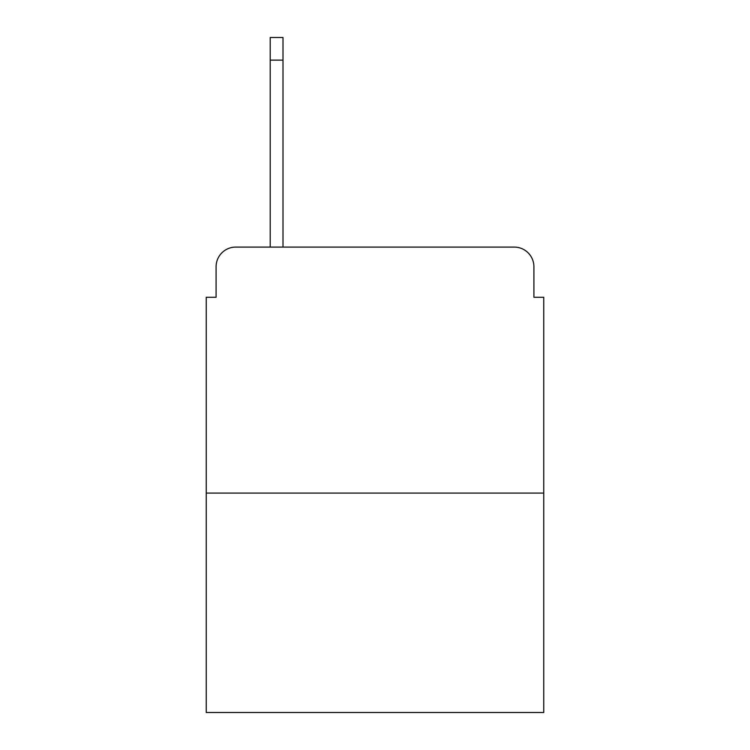 <?xml version="1.0" encoding="UTF-8"?>
<svg xmlns="http://www.w3.org/2000/svg" width="750" height="750" viewBox="0 0 750 750"><rect width="100%" height="100%" fill="white"/><g stroke="black" fill="none" stroke-linecap="round" stroke-linejoin="round"><path stroke-width="1.12" d="M216.094 266.766L216.094 297.262L216.094 266.766A19.678 19.678 0 0 1 235.772 247.088L270.206 247.088L270.206 37.5L283.003 37.5L283.003 247.088L298.247 247.088M543.75 493.078L206.25 493.078L206.25 712.5L543.75 712.5L543.75 297.262L533.906 297.262L533.906 266.766A19.678 19.678 0 0 0 514.228 247.088L235.772 247.088M206.25 493.078L206.25 297.262L216.094 297.262M451.753 247.088L514.228 247.088M533.906 297.262L533.906 266.766M270.206 60.131L283.003 60.131"/></g></svg>
